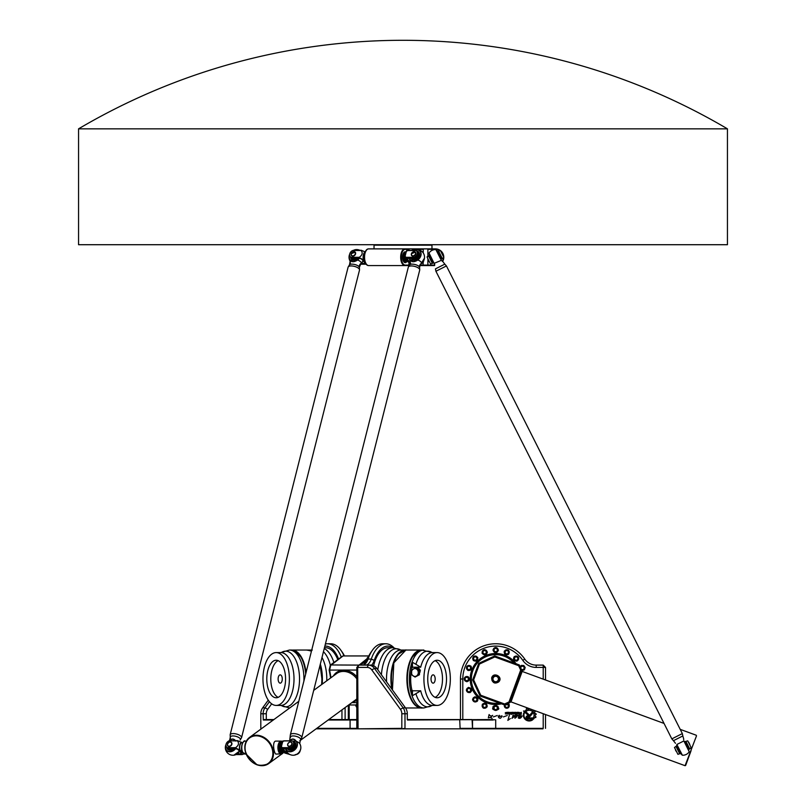 <?xml version="1.0" encoding="UTF-8"?>
<svg xmlns="http://www.w3.org/2000/svg" width="806" height="806" viewBox="0 0 806 806"><rect width="100%" height="100%" fill="white"/><g stroke="black" fill="none" stroke-linecap="round" stroke-linejoin="round"><path stroke-width="1.21" d="M356.816 667.418L358.831 665.101L357.673 667.418L356.816 667.418L356.816 728.362L316.758 728.362M362.327 665.101A13.904 6.952 90 0 0 366.347 662.542A13.904 6.952 90 0 0 368.06 659.066A35.222 17.611 -90 0 1 372.412 650.24L371.072 652.135A32.905 16.452 90 0 0 367.012 660.376A16.221 8.11 -90 0 1 365.672 663.378M344.464 655.943A32.905 16.452 -90 0 0 342.228 652.135L340.888 650.24A35.222 17.611 90 0 1 344.041 655.943M349.179 719.557L349.179 704.988M532.575 717.955L533.693 718.982L527.628 719.002A1.572 1.572 0 0 1 526.046 717.421A1.572 1.572 0 0 1 527.628 715.849L528.746 715.849A0.977 0.977 0 0 0 529.492 715.496L532.162 712.272A3.728 3.728 0 0 1 532.796 713.149L530.197 716.262A1.743 1.743 0 0 1 528.857 716.897L527.628 716.897A0.534 0.534 0 0 0 527.094 717.421A0.534 0.534 0 0 0 527.628 717.955L532.575 717.955M528.222 715.396L523.497 711.013L525.038 711.013L528.938 714.63A0.524 0.524 0 0 1 528.968 715.365A0.524 0.524 0 0 1 528.222 715.396M510.359 718.559L507.84 720.393L509.432 715.003L507.84 720.393M507.266 715.496L503.387 716.917M500.435 718.267C499.277 718.277 498.551 717.693 498.279 716.504C499.488 714.821 499.7 714.932 498.904 716.826C501.13 716.151 504.012 714.579 500.435 718.267M520.827 713.36L519.336 713.763L520.827 713.975L520.827 713.36M521.28 714.368L519.407 714.368A0.504 0.504 0 0 1 518.903 713.854L519.074 712.333L519.941 713.028L521.28 712.333L521.28 714.368M517.019 712.967L517.281 713.582L518.228 713.31L517.956 712.695L517.019 712.967M516.575 713.411L516.575 712.867A0.534 0.534 0 0 1 517.109 712.333L518.117 712.333A0.534 0.534 0 0 1 518.651 712.867L518.651 713.411A0.534 0.534 0 0 1 518.117 713.945L517.109 713.945A0.534 0.534 0 0 1 516.575 713.411M505.836 713.008L506.893 713.008L506.893 713.945L505.312 713.945L506.773 713.391L505.281 712.655L507.196 712.333L505.836 713.008M510.43 713.945L511.387 712.333L511.387 714.398L510.43 713.945M510.228 712.333L509.755 713.945L510.228 712.333M509.422 713.401A0.544 0.544 0 0 1 508.878 713.945L507.498 713.945L508.979 713.32L507.498 712.333L508.898 712.333A0.524 0.524 0 0 1 509.422 712.857L509.422 713.401M513.372 712.967L512.425 712.695L512.163 713.31L513.1 713.582L513.372 712.967M513.261 712.333A0.534 0.534 0 0 1 513.795 712.867L513.795 713.411A0.534 0.534 0 0 1 513.261 713.945L512.253 713.945A0.534 0.534 0 0 1 511.719 713.411L511.719 712.867A0.534 0.534 0 0 1 512.253 712.333L513.261 712.333M514.812 713.562L515.81 713.562L515.81 712.967L514.832 712.695L514.812 713.562M516.243 714.479L514.681 713.945A0.534 0.534 0 0 1 514.147 713.401L514.147 712.867A0.534 0.534 0 0 1 514.681 712.333L515.699 712.333A0.554 0.554 0 0 1 516.243 712.887L516.243 714.479M492.668 715.345L490.38 717.562M489.101 714.529C490.008 716.01 491.207 716.343 492.678 715.516C490.683 716.232 490.481 717.219 492.073 718.468C490.965 717.531 489.726 717.36 488.335 717.934L489.101 714.529M518.218 717.884C521.039 717.38 521.694 716.725 520.202 715.909C517.774 718.71 519.265 716.282 517.835 715.325L522.137 715.97C520.998 718.257 519.699 718.902 518.218 717.884M497.252 715.496L493.363 716.917M511.941 718.408L513.11 715.647M514.389 715.778L517.18 715.184M515.306 718.005L514.994 718.227C514.027 717.552 518.369 714.499 514.52 716.272C512.132 718.458 511.609 718.549 512.928 716.554C512.495 714.056 513.523 716.322 515.578 715.275C517.774 715.436 517.583 716.423 514.994 718.227M524.021 712.484L524.444 712.877A5.269 5.269 0 0 0 531.849 719.708L532.816 719.708A5.823 5.823 0 0 1 524.021 712.484M533.028 709.965L532.796 710.499A5.874 5.874 0 0 1 533.532 711.184L534.7 710.842A6.982 6.982 0 0 1 535.204 711.587L534.449 712.514A5.874 5.874 0 0 1 534.821 713.451L536.02 713.663A6.982 6.982 0 0 1 536.151 714.499L535.073 715.023A5.874 5.874 0 0 1 535.003 716.05L535.99 716.786A6.982 6.982 0 0 1 535.758 717.552L534.559 717.562A5.874 5.874 0 0 1 534.086 718.408L533.33 717.713A4.856 4.856 0 0 0 526.328 711.224L525.583 710.519A5.874 5.874 0 0 1 526.368 710.005L526.308 708.796A6.982 6.982 0 0 1 527.104 708.484L527.859 709.431A5.874 5.874 0 0 1 528.857 709.29L529.038 708.504M530.429 709.008L530.449 709.411A5.874 5.874 0 0 1 531.436 709.713L531.628 709.451M462.795 719.557L462.795 679.005A32.905 32.905 0 0 1 522.822 660.376A16.221 16.221 0 0 0 536.202 667.418L543.204 667.418L543.204 679.136M543.204 713.693L543.204 728.362L472.528 728.362L472.064 719.557L407.302 719.557L407.302 713.763A9.269 8.03 90 0 0 405.428 707.809L403.111 707.809L374.478 668.406A9.269 8.03 -90 0 0 368.332 665.101L358.831 665.101M495.7 719.829L490.37 719.557L495.7 719.829L495.7 728.826L543.012 728.826M279.652 683.004A4.151 2.075 90 0 1 278.141 678.461A4.151 2.075 90 0 1 280.196 674.854A4.151 2.075 90 0 1 282.271 679.005A4.151 2.075 90 0 1 280.196 683.156A4.151 2.075 90 0 1 279.652 683.004M514.671 657.001L516.737 656.447L518.248 657.968L517.694 660.033L515.628 660.588L514.117 659.076L514.671 657.001L514.238 658.613A1.944 1.944 0 0 1 514.54 657.464M515.004 657.343A1.672 1.672 0 0 0 515.749 660.134A1.672 1.672 0 0 0 517.795 658.089A1.672 1.672 0 0 0 515.004 657.343M516.092 660.467A1.944 1.944 0 0 0 517.23 660.154L515.628 660.588M514.45 659.409A1.944 1.944 0 0 0 515.286 660.245L514.117 659.076M516.273 656.578A1.944 1.944 0 0 0 515.125 656.88L516.737 656.447M517.915 657.625A1.944 1.944 0 0 0 517.069 656.789L518.248 657.968M517.815 659.57A1.944 1.944 0 0 0 518.127 658.421L517.694 660.033M493.554 650.039L494.632 648.185L496.768 648.185L497.836 650.039L496.768 651.893L494.632 651.893L493.554 650.039L494.39 651.47A1.944 1.944 0 0 1 493.796 650.452M494.028 650.039A1.672 1.672 0 0 0 496.536 651.48A1.672 1.672 0 0 0 496.536 648.588A1.672 1.672 0 0 0 494.028 650.039M497.01 651.47A1.944 1.944 0 0 0 497.604 650.452L496.768 651.893M495.106 651.893A1.944 1.944 0 0 0 496.295 651.893L494.632 651.893M494.39 648.598A1.944 1.944 0 0 0 493.796 649.616L494.632 648.185M496.295 648.185A1.944 1.944 0 0 0 495.106 648.185L496.768 648.185M497.604 649.616A1.944 1.944 0 0 0 497.01 648.598L497.836 650.039M473.696 660.033L473.142 657.968L474.663 656.447L476.729 657.001L477.283 659.076L475.772 660.588L473.696 660.033L475.308 660.467A1.944 1.944 0 0 1 474.16 660.154M474.039 659.701A1.672 1.672 0 0 0 476.83 658.955A1.672 1.672 0 0 0 474.784 656.91A1.672 1.672 0 0 0 474.039 659.701M477.162 658.613A1.944 1.944 0 0 0 476.85 657.464L477.283 659.076M476.104 660.245A1.944 1.944 0 0 0 476.94 659.409L475.772 660.588M473.273 658.421A1.944 1.944 0 0 0 473.575 659.57L473.142 657.968M474.321 656.789A1.944 1.944 0 0 0 473.485 657.625L474.663 656.447M476.265 656.88A1.944 1.944 0 0 0 475.117 656.578L476.729 657.001M466.734 681.141L464.881 680.073L464.881 677.937L466.734 676.859L468.588 677.937L468.588 680.073L466.734 681.141L468.175 680.314A1.944 1.944 0 0 1 467.148 680.909M466.734 680.667A1.672 1.672 0 0 0 468.175 678.168A1.672 1.672 0 0 0 465.284 678.168A1.672 1.672 0 0 0 466.734 680.667M468.175 677.695A1.944 1.944 0 0 0 467.148 677.1L468.588 677.937M468.588 679.599A1.944 1.944 0 0 0 468.588 678.41L468.588 680.073M465.294 680.314A1.944 1.944 0 0 0 466.311 680.909L464.881 680.073M464.881 678.41A1.944 1.944 0 0 0 464.881 679.599L464.881 677.937M466.311 677.1A1.944 1.944 0 0 0 465.294 677.695L466.734 676.859M476.729 700.998L474.663 701.552L473.142 700.041L473.696 697.976L475.772 697.422L477.283 698.933L476.729 700.998L477.162 699.396A1.944 1.944 0 0 1 476.85 700.535M476.396 700.666A1.672 1.672 0 0 0 475.651 697.875A1.672 1.672 0 0 0 473.606 699.92A1.672 1.672 0 0 0 476.396 700.666M475.308 697.543A1.944 1.944 0 0 0 474.16 697.845L475.772 697.422M476.94 698.59A1.944 1.944 0 0 0 476.104 697.754L477.283 698.933M475.117 701.432A1.944 1.944 0 0 0 476.265 701.119L474.663 701.552M473.485 700.374A1.944 1.944 0 0 0 474.321 701.22L473.142 700.041M473.575 698.429A1.944 1.944 0 0 0 473.273 699.578L473.696 697.976M497.836 707.97L496.768 709.824L494.632 709.824L493.554 707.97L494.632 706.116L496.768 706.116L497.836 707.97L497.01 706.53A1.944 1.944 0 0 1 497.604 707.557M497.362 707.97A1.672 1.672 0 0 0 494.864 706.53A1.672 1.672 0 0 0 494.864 709.411A1.672 1.672 0 0 0 497.362 707.97M494.39 706.53A1.944 1.944 0 0 0 493.796 707.557L494.632 706.116M496.295 706.116A1.944 1.944 0 0 0 495.106 706.116L496.768 706.116M497.01 709.411A1.944 1.944 0 0 0 497.604 708.383L496.768 709.824M495.106 709.824A1.944 1.944 0 0 0 496.295 709.824L494.632 709.824M493.796 708.383A1.944 1.944 0 0 0 494.39 709.411L493.554 707.97M356.816 703.91L355.778 705.764L356.816 707.618M356.816 705.764L355.778 705.764M368.594 656.447L367.244 657.968L367.516 660.033M367.919 657.968L367.244 657.968M341.956 719.557L341.956 709.895M338.591 659.066A32.905 16.452 -90 0 0 324.858 646.12M324.455 647.722L325.503 647.722A31.283 15.646 90 0 1 337.795 659.661M325.382 644.034A35.222 17.611 90 0 1 327.508 643.772A35.222 17.611 90 0 1 341.301 657.092M345.119 707.567L345.119 719.557M348.333 705.22L348.333 719.557M327.508 643.772L330.722 643.772A35.222 17.611 90 0 1 340.888 650.24M269.426 701.714L265.003 707.809A9.269 8.03 90 0 0 263.129 713.763L263.29 720.02L273.264 720.02M266.292 719.557L266.292 713.763A6.952 6.025 -90 0 1 267.703 709.3L271.672 703.829M261.89 728.362L260.812 728.362L260.812 713.763A9.269 8.03 -90 0 1 262.685 707.809L268.257 700.142M392.905 647.722A32.905 16.452 90 0 0 374.236 660.376A16.221 8.11 -90 0 1 371.667 665.172M373.631 665.756A31.283 15.646 -90 0 1 387.797 647.722L392.724 647.722A31.283 15.646 90 0 0 377.782 669.756M372.412 650.24A35.222 17.611 -90 0 1 382.578 643.772L385.792 643.772A35.222 17.611 -90 0 0 371.274 659.066A13.904 6.952 90 0 1 365.914 665.081L365.662 665.101M385.792 643.772A35.222 17.611 -90 0 1 393.933 647.762M356.816 698.893A16.221 13.188 53.8 0 1 355.799 699.739L299.761 740.825L316.123 728.826L358.065 728.826L357.673 667.418L367.173 667.418L368.332 665.101L370.649 665.101A9.269 8.03 90 0 1 376.795 668.406L405.428 707.809M401.821 713.763L404.985 713.763A9.269 8.03 -90 0 0 403.111 707.809L400.411 709.3A6.952 6.025 90 0 1 401.821 713.763L401.821 728.362L357.32 728.826M367.173 667.418A6.952 6.025 90 0 1 371.788 669.897L400.411 709.3M501.483 703.829A25.49 25.49 0 0 1 470.21 679.005A25.49 25.49 0 0 1 516.152 663.791M499.367 703.054A24.331 24.331 0 0 1 471.439 680.848A24.331 24.331 0 0 1 514.047 663.026M535.446 665.081L536.202 665.101A13.904 13.904 0 0 1 524.736 659.066A35.222 35.222 0 0 0 460.468 679.005L460.468 719.557M543.204 665.101L545.521 667.418L543.204 667.418L543.204 665.101L536.202 665.101L536.202 667.418M273.899 719.557L263.753 719.557M407.473 720.02L490.37 719.557M328.143 720.02L356.816 720.02M356.816 719.557L328.767 719.557M459.702 719.557L460.105 728.362L472.528 728.362L472.528 720.02L493.171 720.02M407.302 713.763L404.985 713.763L404.985 728.362L401.892 728.826L495.7 728.826M459.702 728.826L404.683 728.826M358.065 728.826L401.892 728.826M545.521 728.362L545.521 714.549M545.521 679.992L545.521 667.418M419.684 672.063L419.694 670.239L416.581 669.101A3.939 3.415 -90 0 0 413.176 669.101A3.939 3.415 -90 0 0 411.463 672.516A3.939 3.415 -90 0 0 413.176 675.922A3.939 3.415 -90 0 0 416.581 675.922A3.939 3.415 -90 0 0 418.294 672.516L418.465 674.783L419.382 674.783A26.417 13.208 -90 0 1 419.684 672.063L420.359 670.542L416.793 667.66M418.465 670.239L418.294 672.516A3.939 3.415 -90 0 0 416.581 669.101L415.06 667.962L411.644 670.239L411.644 674.783L415.06 677.06L418.465 674.783M419.694 670.239L416.279 667.962L415.06 667.962M415.06 677.06L419.382 674.783M423.845 650.039A28.966 14.488 -90 0 0 409.357 679.005A28.966 14.488 -90 0 0 423.845 707.97L421.87 707.97A28.966 14.488 -90 0 1 407.393 679.005A28.966 14.488 -90 0 1 421.87 650.039L432.5 652.588A26.417 13.208 -90 0 0 420.682 667.207L412.46 667.207L412.46 662.28L411.826 662.935A28.966 14.488 90 0 0 411.826 695.074L411.826 689.825A26.417 13.208 -90 0 1 411.826 668.184L412.46 667.207M437.124 697.774A18.77 9.39 -90 0 1 427.936 682.803A18.77 9.39 -90 0 1 433.396 661.766A18.77 9.39 -90 0 1 437.124 660.235A18.77 9.39 -90 0 1 446.514 679.005A18.77 9.39 -90 0 1 437.124 697.774M435.119 697.341A18.77 9.39 90 0 0 442.494 679.005A18.77 9.39 90 0 0 435.119 660.668M437.124 705.421A26.417 13.208 90 0 0 450.332 679.005A26.417 13.208 90 0 0 437.124 652.588A26.417 13.208 90 0 0 425.306 667.207A26.417 13.208 90 0 0 437.124 705.421L432.5 705.421A26.417 13.208 -90 0 1 420.682 690.802L412.46 690.802L411.826 689.825M411.826 695.074L412.46 695.719L415.876 693.704A27.837 13.914 90 0 0 427.694 706.842A27.837 13.914 90 0 0 431.956 705.502M431.956 652.507A27.837 13.914 90 0 0 415.876 664.305L412.46 662.28M415.876 664.305L420.682 667.207M420.682 690.802L415.876 693.704M421.115 650.069A28.935 14.468 90 0 0 411.413 658.139A28.935 14.468 90 0 0 411.413 699.87A28.935 14.468 90 0 0 421.115 707.93M420.49 650.039L405.902 650.039L393.832 662.864L392.451 689.956A28.915 14.458 -90 0 1 400.925 651.802M391.807 689.07A28.966 14.488 -90 0 1 397.64 654.532A28.966 14.488 -90 0 1 405.388 650.039L400.995 650.039A28.966 14.488 90 0 0 386.588 681.876M289.455 707.97L289.707 707.97A28.966 14.488 90 0 1 289.455 707.97L280.8 705.421A26.417 13.208 90 0 0 294.009 679.005A26.417 13.208 90 0 0 280.8 652.588L276.176 652.588A26.417 13.208 -90 0 0 264.358 667.207A26.417 13.208 -90 0 0 276.176 705.421A26.417 13.208 -90 0 0 289.384 679.005A26.417 13.208 -90 0 0 276.176 652.588M303.902 681.07A28.966 14.488 90 0 0 289.455 650.039L291.429 650.039A28.966 14.488 90 0 1 305.696 673.977M276.176 697.774A18.77 9.39 90 0 1 267.27 684.899A18.77 9.39 90 0 1 270.574 663.942A18.77 9.39 90 0 1 276.176 660.235A18.77 9.39 90 0 1 285.566 679.005A18.77 9.39 90 0 1 276.176 697.774M278.181 660.668A18.77 9.39 -90 0 0 274.594 663.942A18.77 9.39 -90 0 0 271.018 682.954A18.77 9.39 -90 0 0 278.181 697.341M305.998 672.788A28.935 14.468 -90 0 0 301.887 658.139A28.935 14.468 -90 0 0 292.185 650.069M320.113 664.96L321.926 679.005A28.915 14.458 90 0 1 321.654 684.546L321.926 679.005A28.915 14.458 90 0 0 320.103 664.96M312.305 650.039L307.912 650.039A28.966 14.488 90 0 1 311.499 650.936M320.325 664.084A28.966 14.488 90 0 1 322.168 684.173M485.272 707.597A1.944 1.944 0 0 0 486.209 706.872L484.89 707.89L482.915 707.063L482.633 704.948L484.335 703.638L486.31 704.464L486.592 706.58L484.89 707.89M486.532 706.106A1.944 1.944 0 0 0 486.371 704.938L486.592 706.58M483.358 707.255A1.944 1.944 0 0 0 484.446 707.708L482.915 707.063M485.867 704.283A1.944 1.944 0 0 0 484.779 703.829L486.31 704.464M482.693 705.421A1.944 1.944 0 0 0 482.854 706.6L482.633 704.948M483.953 703.93A1.944 1.944 0 0 0 483.016 704.656L484.335 703.638M486.149 706.409A1.672 1.672 0 0 0 484.396 704.112A1.672 1.672 0 0 0 483.288 706.781A1.672 1.672 0 0 0 486.149 706.409M468.105 691.85A1.944 1.944 0 0 0 469.283 692.001L467.631 691.79L466.815 689.805L468.115 688.112L470.241 688.395L471.057 690.369L469.757 692.062L467.631 691.79M470.049 691.689A1.944 1.944 0 0 0 470.764 690.742L469.757 692.062M466.996 690.248A1.944 1.944 0 0 0 467.45 691.347L466.815 689.805M470.875 689.926A1.944 1.944 0 0 0 470.422 688.828L471.057 690.369M467.823 688.485A1.944 1.944 0 0 0 467.107 689.432L468.115 688.112M469.767 688.324A1.944 1.944 0 0 0 468.588 688.173L470.241 688.395M469.576 691.629A1.672 1.672 0 0 0 469.948 688.767A1.672 1.672 0 0 0 467.279 689.865A1.672 1.672 0 0 0 469.576 691.629M467.107 668.577A1.944 1.944 0 0 0 467.823 669.514L466.815 668.194L467.631 666.219L469.757 665.937L471.057 667.64L470.241 669.615L468.115 669.897L466.815 668.194M468.588 669.836A1.944 1.944 0 0 0 469.767 669.675L468.115 669.897M467.45 666.663A1.944 1.944 0 0 0 466.996 667.751L467.631 666.219M470.422 669.171A1.944 1.944 0 0 0 470.875 668.083L470.241 669.615M469.283 665.998A1.944 1.944 0 0 0 468.105 666.159L469.757 665.937M470.764 667.257A1.944 1.944 0 0 0 470.049 666.32L471.057 667.64M468.296 669.454A1.672 1.672 0 0 0 470.593 667.7A1.672 1.672 0 0 0 467.923 666.592A1.672 1.672 0 0 0 468.296 669.454M482.854 651.409A1.944 1.944 0 0 0 482.693 652.588L482.915 650.936L484.89 650.12L486.592 651.419L486.31 653.545L484.335 654.361L482.633 653.062L482.915 650.936M483.016 653.354A1.944 1.944 0 0 0 483.953 654.069L482.633 653.062M484.446 650.301A1.944 1.944 0 0 0 483.358 650.754L484.89 650.12M484.779 654.18A1.944 1.944 0 0 0 485.867 653.726L484.335 654.361M486.209 651.127A1.944 1.944 0 0 0 485.272 650.412L486.592 651.419M486.371 653.072A1.944 1.944 0 0 0 486.532 651.893L486.31 653.545M483.066 652.88A1.672 1.672 0 0 0 485.937 653.253A1.672 1.672 0 0 0 484.829 650.583A1.672 1.672 0 0 0 483.066 652.88M506.128 650.412A1.944 1.944 0 0 0 505.181 651.127L506.5 650.12L508.485 650.936L508.757 653.062L507.065 654.361L505.09 653.545L504.808 651.419L506.5 650.12M504.868 651.893A1.944 1.944 0 0 0 505.019 653.072L504.808 651.419M508.042 650.754A1.944 1.944 0 0 0 506.944 650.301L508.485 650.936M505.523 653.726A1.944 1.944 0 0 0 506.621 654.18L505.09 653.545M508.697 652.588A1.944 1.944 0 0 0 508.546 651.409L508.757 653.062M507.437 654.069A1.944 1.944 0 0 0 508.385 653.354L507.065 654.361M505.241 651.601A1.672 1.672 0 0 0 507.004 653.898A1.672 1.672 0 0 0 508.102 651.228A1.672 1.672 0 0 0 505.241 651.601M523.296 666.159A1.944 1.944 0 0 0 522.117 665.998L523.769 666.219L524.585 668.194L523.275 669.897L521.16 669.615L522.802 669.836A1.944 1.944 0 0 1 521.633 669.675M521.351 666.32A1.944 1.944 0 0 0 520.626 667.257L521.643 665.937L523.769 666.219M524.404 667.751A1.944 1.944 0 0 0 523.95 666.663L524.585 668.194M523.568 669.514A1.944 1.944 0 0 0 524.293 668.577L523.275 669.897M521.21 669.03A1.672 1.672 0 0 0 523.92 667.106A1.672 1.672 0 0 0 520.807 668.154M520.333 667.64L521.643 665.937M508.546 706.6A1.944 1.944 0 0 0 508.697 705.421L508.485 707.063L506.5 707.89L504.808 706.58L505.09 704.464L504.868 706.106A1.944 1.944 0 0 1 505.019 704.938M508.385 704.656A1.944 1.944 0 0 0 507.437 703.93L508.757 704.948L508.485 707.063M506.944 707.708A1.944 1.944 0 0 0 508.042 707.255L506.5 707.89M505.181 706.872A1.944 1.944 0 0 0 506.128 707.597L504.808 706.58M505.674 704.515A1.672 1.672 0 0 0 507.589 707.225A1.672 1.672 0 0 0 506.551 704.112M507.065 703.638L508.757 704.948M432.57 683.004A4.151 2.075 -90 0 1 431.049 678.461A4.151 2.075 -90 0 1 433.114 674.854A4.151 2.075 -90 0 1 435.18 679.005A4.151 2.075 -90 0 1 433.114 683.156A4.151 2.075 -90 0 1 432.57 683.004M437.477 251.532L440.348 250.475A8.342 8.342 0 0 1 443.784 257.295L443.774 257.698A8.342 8.342 0 0 1 442.635 261.466A8.342 8.342 0 0 0 443.774 257.698L442.293 258.444L438.535 250.998L440.016 250.253A8.342 8.342 0 0 0 435.442 248.883L368.715 248.883L374.034 248.883L374.034 245.175L431.966 245.175L431.966 248.883L374.034 248.883M434.565 265.567L427.885 265.567L434.565 265.567M423.251 261.869L423.019 265.567L419.553 265.567L427.885 265.567L427.885 258.706M409.025 263.159L408.622 265.567L404.844 265.567L409.035 265.567L408.31 267.159A5.884 2.297 14.2 0 1 412.934 266.051A5.884 2.297 14.2 0 1 419.11 268.6A5.884 2.297 14.2 0 1 419.725 270.03L301.766 737.671A5.884 2.297 -165.8 0 0 296.618 734.004A5.884 2.297 -165.8 0 0 290.351 734.79L289.666 740.744M409.398 265.103L405.247 265.103A7.879 3.939 -90 0 1 401.297 257.225A7.879 3.939 -90 0 1 405.247 249.346L404.844 248.883A8.342 4.171 90 0 0 400.673 257.225A8.342 4.171 90 0 0 404.844 265.567L368.715 265.567A8.342 4.171 -90 0 1 364.544 257.225A8.342 4.171 -90 0 1 368.715 248.883L372.493 248.883L368.715 248.883C362.972 248.601 362.972 265.859 368.715 265.567M373.803 248.883L372.493 248.883M691.095 750.628L685.664 765.428L691.095 750.628M696.515 735.838L685.07 765.7L511.004 701.895L522.167 671.428L521.623 670.239A2.468 2.468 0 0 0 524.928 667.862A2.468 2.468 0 0 0 520.223 666.884M684.012 741.218L685.382 741.631A6.488 6.488 0 0 0 684.012 741.218M689.14 749.086L688.656 750.426A6.488 6.488 0 0 0 689.14 749.086M681.624 753.973L680.586 753.691A6.488 6.488 0 0 0 681.624 753.973M493.343 682.128A3.919 3.919 0 0 1 492.678 676.506A3.919 3.919 0 0 1 498.32 676.093A3.919 3.919 0 0 1 498.491 681.745A3.919 3.919 0 0 1 493.343 682.128M514.772 691.598L513.805 691.558L509.815 702.439L513.392 692.697M509.009 701.955L504.606 703.991L480.749 695.246L473.646 679.911L479.459 664.053L494.783 656.95L518.651 665.696L520.686 670.088L509.009 701.955L509.745 702.63L517.633 681.12L518.399 681.715M517.633 681.12L521.683 670.048L519.326 664.96L494.743 655.943L478.724 663.368L472.638 679.952L480.064 695.981L504.657 704.988L509.745 702.63M520.686 670.088L521.683 670.048L519.326 664.96L518.651 665.696M494.783 656.95L494.743 655.943M504.606 703.991L504.657 704.988M480.749 695.246L480.064 695.981L472.638 679.952L478.724 663.368L479.459 664.053M473.646 679.911L472.638 679.952M676.98 744.764A6.488 6.488 0 0 0 676.506 746.114M499.055 678.078L498.179 681.443L494.824 682.37L492.345 679.932L493.222 676.566L496.577 675.64L499.055 678.078L498.179 681.443L494.824 682.37L492.345 679.932L493.222 676.566L496.577 675.64L499.055 678.078M497.634 680.909A2.71 2.71 0 0 0 496.375 676.375A2.71 2.71 0 0 0 493.081 679.72A2.71 2.71 0 0 0 497.634 680.909M283.682 752.099L282.16 753.822L276.105 754.084C274.201 754.497 271.602 740.714 276.105 741.107L281.153 741.107A6.488 3.244 90 0 0 277.909 747.595A6.488 3.244 90 0 0 281.153 754.084A6.488 3.244 90 0 0 281.747 753.973A6.488 3.244 90 0 0 283.158 752.693M329.301 670.088L356.816 670.048M330.329 665.696L343.084 655.943L368.836 655.943M342.359 656.467L343.084 655.943M348.635 704.988L355.94 704.988M359.023 665.101L330.782 664.96L329.604 670.048L331.004 677.685M356.816 702.63L351.859 702.63M227.363 747.666L235.644 748.069L239.966 750.003A5.098 2.549 90 0 1 241.85 742.558L237.518 740.623L229.085 740.845L237.357 740.845C239.281 743.122 238.717 745.399 235.634 747.666L227.363 747.666A4.171 3.224 135.3 0 1 226.708 747.192L227.544 748.028A4.171 3.224 -44.7 0 0 229.559 748.814L235.584 748.814A1.854 0.725 -165.8 0 1 238.012 749.651L241.326 752.995A1.854 0.725 -165.8 0 1 241.518 753.449A1.854 0.725 -165.8 0 1 240.551 753.832L237.276 753.832M242.092 754.577L235.997 754.577L242.092 754.577L243.321 754.215L242.586 752.643A5.098 2.549 90 0 0 242.767 752.572M239.966 750.003L242.586 752.643M281.072 744.915A3.708 1.854 90 0 0 280.7 745.923A3.708 1.854 90 0 0 282.352 751.303A3.708 1.854 90 0 0 282.553 751.283M286.644 751.555L286.281 752.995L283.843 749.751L283.007 750.295L283.843 749.751L282.977 749.651L283.168 748.895M285.727 751.655L285.052 752.351L283.007 750.295M285.052 752.351L285.868 752.572M292.85 741.318A4.171 3.224 135.3 0 1 290.472 747.666L282.201 747.666C280.266 745.399 280.841 743.122 283.924 740.845L292.195 740.845A4.171 3.224 135.3 0 1 292.85 741.318L293.676 742.155A4.171 3.224 -44.7 0 1 293.817 746.306A4.171 3.224 -44.7 0 1 289.767 748.814L283.752 748.814A1.854 0.725 -165.8 0 0 282.785 749.197A1.854 0.725 -165.8 0 0 282.977 749.651M290.069 754.577L284.669 752.975L281.385 749.661L282.201 748.069L290.472 747.666M281.385 749.661L280.861 748.804L282.856 740.976L292.195 740.845M288.76 753.832L288.719 753.801A1.854 0.725 -165.8 0 1 286.281 752.995M292.094 744.26A2.549 1.975 135.3 0 1 290.331 746.306A2.549 1.975 135.3 0 1 288.074 746.054A2.549 1.975 135.3 0 1 288.498 742.86A2.549 1.975 135.3 0 1 291.691 742.467A2.549 1.975 135.3 0 1 292.094 744.26M300.346 750.205L300.195 750.577A4.171 3.224 -44.7 0 1 297.092 754.345L295.48 754.577M226.708 747.192A4.171 3.224 135.3 0 1 229.085 740.845M227.463 744.26A2.549 1.975 135.3 0 1 229.226 742.215A2.549 1.975 135.3 0 1 231.483 742.467A2.549 1.975 135.3 0 1 231.06 745.661A2.549 1.975 135.3 0 1 227.866 746.054A2.549 1.975 135.3 0 1 227.463 744.26M240.772 751.655L240.913 752.572M679.73 753.832L675.972 746.376L674.481 747.525A8.342 8.342 0 0 1 674.481 747.494L677.927 754.345A8.342 8.342 0 0 1 677.927 754.345L680.788 753.298M691.155 748.069L689.664 748.814L691.165 747.666L687.72 740.845L685.906 741.369L689.664 748.814L688.606 749.348M677.03 745.842L675.972 746.376M685.906 741.369L684.848 741.903M360.07 264.207L365.783 264.207L360.07 264.207M365.289 251.935L361.209 250.253L352.776 250.475L361.048 250.475C362.972 252.752 362.398 255.028 359.325 257.295L351.053 257.295A4.171 3.224 135.3 0 1 350.398 256.822L351.225 257.658A4.171 3.224 -44.7 0 0 353.25 258.444L359.275 258.444A1.854 0.725 -165.8 0 1 361.703 259.28L365.017 262.625A1.854 0.725 -165.8 0 1 365.209 263.078A1.854 0.725 -165.8 0 1 364.241 263.461L360.957 263.461M351.053 257.295L359.335 257.698L364.644 260.419M404.763 254.545A3.708 1.854 90 0 0 404.39 255.552A3.708 1.854 90 0 0 406.043 260.932A3.708 1.854 90 0 0 406.244 260.912M409.337 258.444A7.647 7.647 0 0 0 410.355 261.204L409.972 262.625L407.524 259.381L406.687 259.925L407.524 259.381L406.657 259.28L406.849 258.525M409.418 261.285L408.733 261.98L406.687 259.925M408.733 261.98L409.559 262.202M416.531 250.948A4.171 3.224 135.3 0 1 414.163 257.295L405.892 257.295C403.957 255.028 404.531 252.752 407.604 250.475L415.876 250.475A4.171 3.224 135.3 0 1 416.531 250.948L417.367 251.784A4.171 3.224 -44.7 0 1 417.508 255.935A4.171 3.224 -44.7 0 1 413.458 258.444L407.443 258.444A1.854 0.725 -165.8 0 0 406.466 258.827A1.854 0.725 -165.8 0 0 406.657 259.28M410.395 263.844L405.065 259.29L405.892 257.698L414.163 257.295M405.065 259.29L404.552 258.434L406.546 250.606L415.876 250.475M409.972 262.625A1.854 0.725 -165.8 0 0 410.627 263.058M415.775 253.89A2.549 1.975 135.3 0 1 414.022 255.935A2.549 1.975 135.3 0 1 411.765 255.683A2.549 1.975 135.3 0 1 412.188 252.49A2.549 1.975 135.3 0 1 415.382 252.097A2.549 1.975 135.3 0 1 415.775 253.89M423.875 260.207A4.171 3.224 -44.7 0 1 420.782 263.975L420.369 264.116M350.398 256.822A4.171 3.224 135.3 0 1 352.776 250.475M351.154 253.89A2.549 1.975 135.3 0 1 352.907 251.845A2.549 1.975 135.3 0 1 355.174 252.097A2.549 1.975 135.3 0 1 354.751 255.29A2.549 1.975 135.3 0 1 351.557 255.683A2.549 1.975 135.3 0 1 351.154 253.89M364.463 261.285L364.604 262.202M430.565 263.995A8.342 8.342 0 0 1 430.545 263.975L433.416 262.927M443.774 257.698L441.235 258.978M443.784 257.295L440.348 250.475A8.342 8.342 0 0 1 443.784 257.295M427.099 257.124A8.342 8.342 0 0 0 427.099 257.154L428.601 256.006L432.359 263.461M427.099 257.154L430.545 263.975M427.12 256.761L429.658 255.472M285.646 748.814A7.647 7.647 0 0 0 294.099 755.192L294.099 755.192A6.619 5.118 135.3 0 0 300.779 748.572A7.647 7.647 0 0 0 299.721 743.616L299.721 743.616A5.763 2.247 -165.8 0 0 296.356 741.389L296.024 740.996C293.958 738.377 291.752 738.377 289.384 740.996M294.23 745.399A3.708 2.871 135.3 0 1 290.986 748.623M417.921 255.028A3.708 2.871 135.3 0 1 414.667 258.252M421.195 263.431L424.47 258.202A6.619 5.118 135.3 0 1 421.195 263.431A5.763 2.247 14.2 0 0 417.78 259.985A6.619 5.118 -44.7 0 0 421.024 253.124A6.619 5.118 -44.7 0 0 415.977 249.628A6.619 5.118 -44.7 0 0 413.871 250.253L415.977 249.628A7.647 7.647 0 0 1 424.47 258.202M409.66 264.842A5.259 2.055 14.2 0 1 409.72 264.781L410.355 261.204A5.763 2.247 14.2 0 1 410.304 259.985L410.617 260.368C411.856 262.162 414.072 262.162 417.256 260.368L417.649 259.804L417.256 260.368M409.458 258.444A6.619 5.118 -44.7 0 0 410.304 259.985L410.405 259.804A6.418 4.967 135.3 0 1 409.629 258.444M410.617 260.368L410.405 259.804M417.125 260.207C414.123 262.01 411.987 262.01 410.717 260.207L417.125 260.207M289.435 741.067C291.782 738.598 293.918 738.598 295.842 741.067L296.155 741.47A6.418 4.967 135.3 0 1 293.938 750.195A6.418 4.967 135.3 0 1 285.939 748.814M296.024 740.996L292.548 741.067M285.767 748.814A6.619 5.118 -44.7 0 0 293.989 750.436A6.619 5.118 -44.7 0 0 296.356 741.389L296.155 741.47M522.167 671.428L664.043 723.435L435.925 271.249L435.431 268.882L444.821 264.146L442.937 261.678M688.818 748.683L685.443 741.994L686.118 741.782M685.201 741.913L684.103 741.399L688.576 750.255L688.888 748.824M432.993 262.766L429.437 255.724L429.034 253.265L434.122 263.35L441.335 260.368C443.27 262.162 443.27 262.162 441.335 260.368L436.066 249.719L437.799 251.502L441.446 258.736L441.124 259.985L435.875 249.588A7.647 7.647 0 0 0 429.044 253.034L429.034 253.265M434.122 263.35L429.044 253.034M434.323 263.764C434.746 266.232 434.746 266.232 434.323 263.764C434.746 266.232 434.746 266.232 434.323 263.764M434.474 263.834C434.766 266.454 434.766 266.454 434.474 263.834L434.696 264.63M434.041 263.199L432.772 262.736M441.366 260.207C443.099 262.01 443.099 262.01 441.366 260.207C443.099 262.01 443.099 262.01 441.366 260.207M444.821 264.146L446.433 265.94L435.925 271.249L671.831 738.88L673.443 740.684L682.833 735.949L683.69 738.921M677.111 745.026L682.39 755.232A7.647 7.647 0 0 0 689.221 751.786L683.941 741.067C683.518 738.598 683.518 738.598 683.941 741.067C683.518 738.598 683.518 738.598 683.941 741.067L683.79 740.996C683.508 738.377 683.508 738.377 683.79 740.996L676.929 744.452C674.995 742.669 674.995 742.669 676.929 744.452L676.899 744.613C675.166 742.81 675.166 742.81 676.899 744.613C675.166 742.81 675.166 742.81 676.899 744.613L682.198 755.101L680.466 753.328L676.818 746.094L677.07 744.946M683.639 739.827L683.73 739.122L683.639 739.827M429.507 256.278L432.822 262.837M438.232 251.956L441.507 258.454L438.071 251.623L438.736 251.412M676.184 746.789L676.758 746.376L680.204 753.207L679.529 753.409M442.242 253.719L443.32 255.855L442.242 253.719M428.601 260.64L429.135 261.708L428.601 260.64M689.805 744.452L688.606 742.084L689.805 744.452M676.073 751.192L675.468 750.003L676.073 751.192M350.338 261.648L350.147 261.204A5.763 2.247 14.2 0 1 350.096 259.985L350.409 260.368C351.648 262.162 353.864 262.162 357.048 260.368L357.572 259.985A5.763 2.247 14.2 0 1 360.987 263.431L360.161 264.116M349.673 254.253L349.089 256.258L349.673 254.253A6.619 5.118 -44.7 0 0 349.089 256.258A6.619 5.118 -44.7 0 0 350.096 259.985L350.197 259.804A6.418 4.967 135.3 0 1 349.643 254.575M358.902 258.444A6.418 4.967 135.3 0 1 357.441 259.804L357.572 259.985A6.619 5.118 -44.7 0 0 359.204 258.444M350.409 260.368L350.197 259.804M357.441 259.804L357.048 260.368M356.917 260.207C353.905 262.01 351.769 262.01 350.509 260.207L356.917 260.207M229.226 741.067C231.574 738.598 233.71 738.598 235.634 741.067M235.815 740.996C233.75 738.377 231.544 738.377 229.176 740.996L229.589 740.613M727.445 128.839L78.555 128.839L78.555 244.712L727.445 244.712L727.445 128.839A638.705 638.705 0 0 0 78.555 128.839M514.44 656.779A2.468 2.468 0 0 1 518.56 657.877A2.468 2.468 0 0 1 515.548 660.9A2.468 2.468 0 0 1 514.44 656.779M493.232 650.039A2.468 2.468 0 0 1 496.929 647.893A2.468 2.468 0 0 1 496.929 652.175A2.468 2.468 0 0 1 493.232 650.039M473.475 660.265A2.468 2.468 0 0 1 474.573 656.134A2.468 2.468 0 0 1 477.595 659.157A2.468 2.468 0 0 1 473.475 660.265M466.734 681.473A2.468 2.468 0 0 1 464.588 677.765A2.468 2.468 0 0 1 468.87 677.765A2.468 2.468 0 0 1 466.734 681.473M476.961 701.23A2.468 2.468 0 0 1 472.83 700.122A2.468 2.468 0 0 1 475.852 697.099A2.468 2.468 0 0 1 476.961 701.23M498.168 707.97A2.468 2.468 0 0 1 494.461 710.106A2.468 2.468 0 0 1 494.461 705.834A2.468 2.468 0 0 1 498.168 707.97M262.685 707.809L265.003 707.809L267.703 709.3M260.812 713.763L266.292 713.763M367.012 660.376L368.06 659.066L371.274 659.066L374.236 660.376M371.788 669.897L374.478 668.406L376.795 668.406M501.372 703.789A25.429 25.429 0 0 1 470.432 681.856A25.429 25.429 0 0 1 516.052 663.751M514.53 663.197A24.583 24.583 0 0 0 471.107 679.005A24.583 24.583 0 0 0 499.861 703.235M524.736 659.066L522.822 660.376M460.468 679.005L462.795 679.005M350.086 728.826L350.086 719.557M420.067 672.063A4.403 3.808 -90 0 0 419.684 670.552M419.452 670.088A4.403 3.808 -90 0 0 416.5 668.114M411.826 668.184L411.826 662.935M418.717 650.523A28.966 14.488 90 0 0 406.889 679.005A28.966 14.488 90 0 0 418.717 707.477M405.902 650.039A28.966 14.488 90 0 0 392.512 690.037M381.419 674.773A30.255 15.133 -90 0 1 396.401 648.749A30.255 15.133 -90 0 1 400.713 650.009M281.354 705.502A27.837 13.914 -90 0 0 285.616 706.842A27.837 13.914 -90 0 0 299.358 674.693A27.837 13.914 -90 0 0 281.354 652.507M306.048 672.567A28.966 14.488 -90 0 0 302.169 658.522A28.966 14.488 -90 0 0 294.583 650.523M311.438 651.188A28.966 14.488 -90 0 0 307.398 650.039L311.448 651.177M321.604 684.576A28.966 14.488 -90 0 0 321.876 679.005A28.966 14.488 -90 0 0 320.083 665.041M333.875 662.532A31.283 15.646 -90 0 0 324.244 648.588M326.762 680.798A28.966 14.488 -90 0 0 321.997 657.474M323.448 651.722A30.255 15.133 90 0 1 330.349 665.131M486.895 706.711A2.468 2.468 0 0 1 482.653 707.265A2.468 2.468 0 0 1 484.295 703.316A2.468 2.468 0 0 1 486.895 706.711M469.878 692.364A2.468 2.468 0 0 1 466.493 689.765A2.468 2.468 0 0 1 470.432 688.133A2.468 2.468 0 0 1 469.878 692.364M467.994 670.199A2.468 2.468 0 0 1 467.43 665.958A2.468 2.468 0 0 1 471.379 667.6A2.468 2.468 0 0 1 467.994 670.199M482.331 653.182A2.468 2.468 0 0 1 484.93 649.797A2.468 2.468 0 0 1 486.572 653.737A2.468 2.468 0 0 1 482.331 653.182M504.506 651.298A2.468 2.468 0 0 1 508.737 650.734A2.468 2.468 0 0 1 507.105 654.684A2.468 2.468 0 0 1 504.506 651.298M507.82 703.527A2.468 2.468 0 0 1 506.843 708.232A2.468 2.468 0 0 1 504.465 704.928M420.359 670.542A4.866 4.211 -90 0 0 416.5 667.65A4.866 4.211 -90 0 0 414.083 668.527M412.46 695.719L412.46 690.802M405.247 249.346L409.025 249.346L409.025 250.253M405.69 251.875A5.42 2.71 90 0 0 402.617 258.615A5.42 2.71 90 0 0 406.959 261.426M405.237 252.903A4.514 2.257 90 0 0 403.675 258.152A4.514 2.257 90 0 0 406.153 261.708A4.514 2.257 90 0 0 406.829 261.325L406.153 261.708M406.758 261.265A4.292 2.146 -90 0 1 404.078 258.938A4.292 2.146 -90 0 1 405.055 253.427M434.716 265.103L419.704 265.103M427.885 256.368L427.885 249.346L435.442 249.346A7.879 7.879 0 0 1 439.532 250.495M441.416 252.087A7.879 7.879 0 0 1 443.129 255.472M443.29 257.94A7.879 7.879 0 0 1 442.192 261.305M366.176 250.616A7.879 3.939 90 0 0 366.176 263.844M412.42 250.253L412.42 249.346L423.251 249.346L423.251 252.983M423.019 248.883L427.885 248.883M408.622 248.883L412.188 248.883M440.016 250.253A8.342 8.342 0 0 0 435.442 248.883L435.442 249.346M498.44 681.705A3.849 3.849 0 0 1 491.982 680.032A3.849 3.849 0 0 1 496.667 675.277A3.849 3.849 0 0 1 498.44 681.705M245.306 750.628A15.757 12.815 53.8 0 1 263.431 737.812A15.757 12.815 53.8 0 1 268.126 763.443A15.757 12.815 53.8 0 1 245.306 750.628M245.125 750.467A16.221 13.188 -126.2 0 0 254.666 763.715A16.221 13.188 -126.2 0 0 268.761 763.554A16.221 13.188 -126.2 0 0 273.184 756.481A16.221 13.188 -126.2 0 0 266.333 739.011A16.221 13.188 -126.2 0 0 249.578 737.389A16.221 13.188 -126.2 0 0 245.125 750.467M313.695 690.379L336.616 673.574A16.221 13.188 53.8 0 1 356.816 678.823M281.546 743.273A4.514 2.257 90 0 0 279.944 747.968A4.514 2.257 90 0 0 281.909 752.079A4.514 2.257 90 0 0 282.463 752.079A4.514 2.257 90 0 0 283.148 751.696L282.463 752.079M283.077 751.635A4.292 2.146 -90 0 1 282.08 751.847A4.292 2.146 -90 0 1 280.246 748.351A4.292 2.146 -90 0 1 281.365 743.797M281.999 742.245A5.42 2.71 90 0 0 278.876 746.799A5.42 2.71 90 0 0 281.203 752.975A5.42 2.71 90 0 0 283.269 751.797M352.585 702.097A17.148 13.944 -126.2 0 0 356.816 700.142M356.816 676.758A17.148 13.944 -126.2 0 0 333.402 675.932M367.032 660.295A20.392 10.196 90 0 0 363.788 664.789M360.443 665.101L367.052 660.245M367.264 658.522L358.317 665.696M243.019 742.497A6.025 3.012 90 0 0 243.019 752.693M243.986 753.801L245.024 754.084A6.488 3.244 -90 0 1 241.78 747.595A6.488 3.244 -90 0 1 245.024 741.107L246.354 741.107L249.578 737.389C245.689 740.492 244.188 744.875 245.074 750.557C249.91 763.705 257.809 768.037 268.761 763.554L283.037 753.086M283.591 752.028A6.025 3.012 -90 0 1 278.634 749.076A6.025 3.012 -90 0 1 282.291 741.752M282.392 741.601A6.488 3.244 90 0 0 281.153 741.107L282.432 741.54M228.823 748.069L229.559 748.814M281.133 749.389A3.708 1.854 90 0 0 282.694 751.303L282.352 751.303M289.767 748.814L289.032 748.069M239.634 749.661A5.561 2.781 -90 0 1 241.518 742.215M240.913 752.361L240.551 753.832M352.504 257.698L353.25 258.444M404.824 259.018A3.708 1.854 90 0 0 406.385 260.932L406.043 260.932M413.458 258.444L412.722 257.698M363.325 259.29A5.561 2.781 -90 0 1 365.199 251.845M365.108 252.379A5.098 2.549 90 0 0 363.657 259.633M364.604 261.99L364.241 263.461M225.982 744.623L225.398 746.628L225.982 744.623A6.619 5.118 -44.7 0 0 225.398 746.628A7.647 7.647 0 0 0 233.891 755.192L239.835 750.88A6.619 5.118 135.3 0 1 233.891 755.192L235.997 754.577M288.891 748.814A4.05 3.133 -44.7 0 0 293.555 747.444A4.05 3.133 -44.7 0 0 294.15 742.82M294.442 744.361A3.829 2.952 135.3 0 1 289.948 748.814M290.916 748.643A3.718 2.871 -44.7 0 0 294.25 745.328M287.52 748.814A4.957 3.839 -44.7 0 0 294.704 747.897A4.957 3.839 -44.7 0 0 293.172 741.439A4.957 3.839 -44.7 0 0 292.941 741.409M311.731 650.039L408.31 267.159L409.72 264.781A5.259 2.055 14.2 0 1 414.213 264.348A5.259 2.055 14.2 0 1 419.09 266.514A5.259 2.055 14.2 0 1 419.604 267.27L419.725 270.03M414.103 250.253A6.418 4.967 135.3 0 1 420.581 252.349A6.418 4.967 135.3 0 1 417.649 259.804M411.201 258.444A4.957 3.839 -44.7 0 0 415.664 259.572A4.957 3.839 -44.7 0 0 419.533 254.827A4.957 3.839 -44.7 0 0 416.631 251.039M301.766 737.671L300.356 740.049L299.721 743.616L300.356 740.049A5.259 2.055 -165.8 0 0 297.092 736.634A5.259 2.055 -165.8 0 0 290.472 737.561M412.581 258.444A4.05 3.133 -44.7 0 0 415.231 258.484A4.05 3.133 -44.7 0 0 417.84 252.449M414.606 258.273A3.718 2.871 -44.7 0 0 417.941 254.958M418.123 253.991A3.829 2.952 135.3 0 1 415.13 258.212A3.829 2.952 135.3 0 1 413.639 258.444M411.473 253.719A2.317 1.793 135.3 0 1 414.969 252.026A2.317 1.793 135.3 0 1 413.962 255.603A2.317 1.793 135.3 0 1 411.473 253.719M411.382 253.819A2.549 1.975 -44.7 0 0 411.765 255.683A2.549 1.975 -44.7 0 0 414.959 255.29A2.549 1.975 -44.7 0 0 415.382 252.097A2.549 1.975 -44.7 0 0 413.156 251.825A2.549 1.975 -44.7 0 0 411.382 253.819M287.722 744.452A2.317 1.793 135.3 0 1 291.006 742.225A2.317 1.793 135.3 0 1 290.613 745.772A2.317 1.793 135.3 0 1 287.722 744.452M287.611 744.583A2.549 1.975 -44.7 0 0 288.074 746.054A2.549 1.975 -44.7 0 0 291.268 745.661A2.549 1.975 -44.7 0 0 291.691 742.467A2.549 1.975 -44.7 0 0 289.273 742.286A2.549 1.975 -44.7 0 0 287.611 744.583M685.443 741.994L688.828 749.106M446.433 265.94L682.339 733.581L671.831 738.88M228.199 748.512A4.05 3.133 -44.7 0 0 231.433 748.814M226.798 747.283A4.957 3.839 -44.7 0 0 233.639 748.814M363.516 260.509A6.619 5.118 135.3 0 1 360.987 263.431L363.526 260.509M349.451 264.842A5.259 2.055 14.2 0 1 349.512 264.781A5.259 2.055 14.2 0 1 354.005 264.348A5.259 2.055 14.2 0 1 358.882 266.514A5.259 2.055 14.2 0 1 359.395 267.27L359.516 270.03L241.558 737.671A5.884 2.297 -165.8 0 0 236.41 734.004A5.884 2.297 -165.8 0 0 230.143 734.79L230.345 737.863M358.922 250.253A6.619 5.118 -44.7 0 0 355.768 249.628A6.619 5.118 -44.7 0 0 353.522 250.313L354.126 250.051M353.824 250.283A6.418 4.967 135.3 0 1 358.559 250.253M350.489 256.913A4.957 3.839 -44.7 0 0 355.456 259.572A4.957 3.839 -44.7 0 0 357.32 258.444M230.143 734.79L348.101 267.159L349.512 264.781L348.101 267.159A5.884 2.297 14.2 0 1 352.726 266.051A5.884 2.297 14.2 0 1 358.902 268.6A5.884 2.297 14.2 0 1 359.516 270.03L241.558 737.671L240.138 740.049A5.259 2.055 -165.8 0 0 236.883 736.634A5.259 2.055 -165.8 0 0 230.264 737.561L229.458 740.744M235.211 748.814A6.418 4.967 135.3 0 1 227.957 751.202A6.418 4.967 135.3 0 1 225.952 744.946M233.891 755.192A7.647 7.647 0 0 1 225.398 746.628A6.619 5.118 -44.7 0 0 228.692 751.676A6.619 5.118 -44.7 0 0 235.513 748.814M351.89 258.142A4.05 3.133 -44.7 0 0 355.023 258.484A4.05 3.133 -44.7 0 0 355.124 258.444M351.265 253.719A2.317 1.793 135.3 0 1 354.761 252.026A2.317 1.793 135.3 0 1 353.753 255.603A2.317 1.793 135.3 0 1 351.265 253.719M351.174 253.819A2.549 1.975 -44.7 0 0 351.557 255.683A2.549 1.975 -44.7 0 0 354.751 255.29A2.549 1.975 -44.7 0 0 355.174 252.097A2.549 1.975 -44.7 0 0 352.947 251.825A2.549 1.975 -44.7 0 0 351.174 253.819M227.514 744.452A2.317 1.793 135.3 0 1 230.798 742.225A2.317 1.793 135.3 0 1 230.405 745.772A2.317 1.793 135.3 0 1 227.514 744.452M227.403 744.583A2.549 1.975 -44.7 0 0 227.866 746.054A2.549 1.975 -44.7 0 0 231.06 745.661A2.549 1.975 -44.7 0 0 231.483 742.467A2.549 1.975 -44.7 0 0 229.065 742.286A2.549 1.975 -44.7 0 0 227.403 744.583M514.248 656.588C518.893 655.893 519.789 657.414 516.948 661.142C513.684 660.839 512.777 659.328 514.248 656.588M492.96 650.039C494.844 646.684 496.667 646.744 498.43 650.21C496.718 653.495 494.894 653.444 492.96 650.039M473.283 660.457C472.518 655.862 474.029 654.935 477.817 657.676C477.636 660.97 476.124 661.897 473.283 660.457M466.734 681.735C462.956 678.944 463.4 677.231 468.044 676.607C470.14 679.126 469.707 680.838 466.734 681.735M477.152 701.422C471.893 701.17 471.167 699.618 474.956 696.767C477.918 697.674 478.643 699.225 477.152 701.422M498.43 707.97C500.717 710.499 490.743 710.811 492.97 707.799C492.637 705.744 494.31 705.321 498.007 706.509L498.43 707.97M437.124 652.588L432.5 652.588M423.845 707.97L432.5 705.421M420.49 707.97L405.902 707.97M405.609 708.061L406.778 707.97M397.64 654.532L405.589 649.938L406.778 650.039M392.724 647.722L400.995 650.039M411.413 658.139L418.143 650.785L422.848 650.039M411.413 699.87C414.244 705.2 417.659 707.93 421.669 708.061L422.848 707.97M276.176 705.421L280.8 705.421M289.455 650.039L280.8 652.588M292.81 650.039L307.398 650.039M311.509 650.916L306.532 650.039M301.887 658.139L295.157 650.785L290.452 650.039M487.136 706.812C483.741 709.361 482.129 708.504 482.331 704.263C485.434 702.278 487.036 703.124 487.136 706.812M469.979 692.616C465.767 691.588 465.264 689.855 468.467 687.397C472.205 688.757 472.719 690.5 469.979 692.616M467.893 670.441C465.475 666.421 466.533 665.01 471.067 666.209C472.044 669.333 470.976 670.753 467.893 670.441M482.089 653.283C483.167 648.89 484.92 648.498 487.348 652.114C486.441 655.379 484.688 655.772 482.089 653.283M504.254 651.198C508.243 648.759 509.674 649.807 508.556 654.321C505.443 655.409 504.012 654.371 504.254 651.198M520.082 666.572L521.411 665.393L523.819 665.544L525.169 667.529L524.424 669.816L521.563 670.501M508.123 703.386L509.311 704.716L504.213 704.827M413.941 668.607L417.085 667.65M685.07 765.7L685.664 765.428M696.243 735.233L680.214 729.37M511.004 701.895L509.815 702.439M498.672 681.926C503.69 677.151 493.353 671.227 491.65 677.997C492.335 682.914 494.672 684.223 498.672 681.926M249.578 737.389L298.804 701.301M330.611 677.977L329.16 670.068L330.269 665.303M330.42 665.061L342.661 656.084M245.024 754.084L246.102 754.084L242.757 752.562C239.463 748.472 243.654 739.152 245.024 741.107L243.986 741.389M257.094 764.884L246.102 754.084M268.761 763.554L281.838 753.963M243.372 741.852L242.495 743.092M240.813 751.696L241.326 752.381M364.493 261.325L365.007 262.01M240.138 740.049L241.558 737.671M230.405 738.326L230.184 739.666M349.613 264.68L350.449 262.887M360.02 264.267L359.335 265.597M359.254 266.161L359.395 267.27L360.997 263.431M300.779 748.572C299.963 752.2 297.736 754.416 294.099 755.192L296.346 754.507M419.463 266.161L419.604 267.27L420.41 264.076M408.31 267.159L290.351 734.79M415.382 252.097L411.362 253.769L411.765 255.683M291.691 742.467C290.291 741.228 288.921 741.913 287.591 744.532L288.074 746.054M689.452 748.401L688.838 748.724M442.081 258.031L441.456 258.343M682.339 733.581L682.833 735.949M675.468 743.283L673.443 740.684M432.147 263.038L432.772 262.726M428.812 256.419L429.427 256.106M349.512 264.781L350.147 261.204A7.647 7.647 0 0 1 349.089 256.258M359.798 250.253A7.647 7.647 0 0 0 355.768 249.628L353.512 250.313M355.174 252.097L351.144 253.769L351.557 255.683M231.483 742.467L231.483 742.467C230.083 741.228 228.713 741.913 227.383 744.532L227.866 746.054"/></g></svg>
